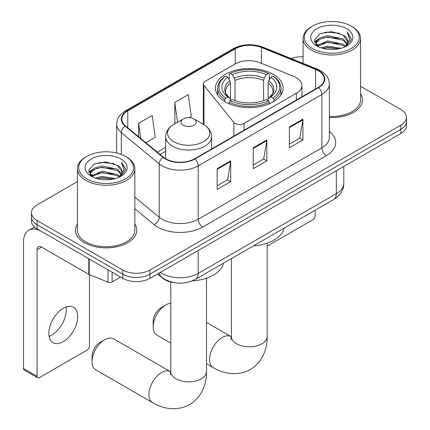 <?xml version="1.0" encoding="UTF-8"?>
<svg xmlns="http://www.w3.org/2000/svg" width="430" height="430" viewBox="0 0 430 430"><rect width="100%" height="100%" fill="white"/><g stroke="black" fill="none" stroke-linecap="round" stroke-linejoin="round"><path stroke-width="0.64" d="M296.318 77.636A19.151 11.056 0 0 0 293.76 76.4L259.779 62.662A19.151 11.056 0 0 0 235.258 63.903L205.228 81.238A6.386 3.687 0 0 0 203.363 83.845A6.386 3.687 0 0 0 203.96 85.398L233.812 122.362A6.386 3.687 0 0 0 244.111 123.41L296.318 93.272A19.151 11.056 0 0 0 301.925 85.457A19.151 11.056 0 0 0 296.318 77.636M273.217 74.299A33.83 19.533 0 0 0 236.35 70.063A33.83 19.533 0 0 0 215.468 88.107A33.83 19.533 0 0 0 225.374 101.921A33.83 19.533 0 0 0 262.241 106.151A33.83 19.533 0 0 0 283.128 88.107A33.83 19.533 0 0 0 273.217 74.299M174.779 282.73A19.151 11.056 180 0 1 162.669 278.21L157.541 273.98M77.405 181.616L37.071 204.9A19.151 11.056 0 0 0 31.465 212.721L31.465 221.058A19.151 11.056 0 0 0 37.071 228.873L122.829 278.387A19.151 11.056 0 0 0 149.909 278.387L400.857 133.504A19.151 11.056 0 0 0 406.468 125.684L406.468 121.518A19.151 11.056 0 0 1 400.857 129.333A19.151 11.056 0 0 0 406.468 121.518L406.468 117.347A19.151 11.056 0 0 0 400.857 109.526L360.528 86.242M31.465 212.721A19.151 11.056 0 0 0 37.071 220.536L122.829 270.045A19.151 11.056 0 0 0 149.909 270.045L149.909 274.216L400.857 129.333L149.909 274.216A19.151 11.056 0 0 1 122.829 274.216A19.151 11.056 0 0 0 149.909 274.216L149.909 278.387M37.071 220.536L37.071 224.707L122.829 274.216L37.071 224.707A19.151 11.056 0 0 1 31.465 216.887A19.151 11.056 0 0 0 37.071 224.707L37.071 228.873M77.405 224.025A30.637 17.689 0 0 0 75.492 230.179A30.637 17.689 0 0 0 84.463 242.687A30.637 17.689 0 0 0 117.852 246.519A30.637 17.689 0 0 0 136.767 230.179A30.637 17.689 0 0 0 134.853 224.025A30.637 17.689 0 0 1 136.767 230.179A30.637 17.689 0 0 1 117.852 246.519A30.637 17.689 0 0 1 84.463 242.687A30.637 17.689 0 0 1 75.492 230.179A30.637 17.689 0 0 1 77.405 224.025M318.264 70.703A20.425 11.793 180 0 1 324.247 79.039A20.425 11.793 180 0 1 318.264 87.376L194.591 158.777A20.425 11.793 180 0 1 163.416 157.203L125.501 125.936A20.425 11.793 180 0 1 121.803 119.174A20.425 11.793 180 0 1 127.785 110.832L235.221 48.81A20.425 11.793 180 0 1 261.381 47.488L315.534 69.38A20.425 11.793 180 0 1 318.264 70.703M318.625 70.493A20.936 12.088 0 0 0 315.83 69.139L261.671 47.246A20.936 12.088 0 0 0 234.861 48.601L127.425 110.628A20.936 12.088 0 0 0 125.082 126.108L163.002 157.375A20.936 12.088 0 0 0 194.957 158.987L318.625 87.586A20.936 12.088 0 0 0 318.625 70.493M217.161 168.63L217.161 189.474L230.7 181.659L230.7 160.809L217.161 168.63M217.161 185.776L227.588 179.756L230.647 161.503A5.106 2.951 -120 0 0 230.7 160.809M227.497 179.81L230.7 181.659M289.374 126.936L289.374 147.78L302.919 139.965L302.919 119.115L289.374 126.936M289.374 144.082L299.807 138.062L302.86 119.809A5.106 2.951 -120 0 0 302.919 119.115M299.715 138.116L302.919 139.965M253.27 147.78L253.27 168.63L266.81 160.809L266.81 139.965L253.27 147.78M253.27 164.932L263.697 158.906L266.756 140.658A5.106 2.951 -120 0 0 266.81 139.965M263.606 158.96L266.81 160.809M329.353 117.519A30.637 17.689 0 0 0 362.442 99.889A30.637 17.689 0 0 0 360.528 93.729A30.637 17.689 0 0 1 362.442 99.889A30.637 17.689 0 0 1 329.353 117.519M149.909 270.045L400.857 125.162A19.151 11.056 0 0 0 406.468 117.347M303.08 56.814A19.151 11.056 0 0 0 291.175 58.55M145.813 142.685L155.225 137.251L152.166 115.471L138.627 123.286L138.627 136.761M189.13 117.675L191.328 116.406L188.275 94.621L174.736 102.442L174.951 123.163M175.553 123.388L174.736 123.082M174.736 102.442L177.515 122.254M138.627 123.286L140.766 138.525M267.17 246.127L312.846 219.757A3.193 1.844 120 0 0 315.104 215.849L315.104 210.265M312.395 48.552A27.445 15.845 0 0 0 351.208 48.552A27.445 15.845 0 0 0 351.208 26.144A27.445 15.845 0 0 0 351.208 26.139L352.111 26.66A28.724 16.582 0 0 1 360.528 38.388A28.724 16.582 0 0 1 342.796 53.707A28.724 16.582 0 0 1 311.492 50.116A28.724 16.582 0 0 1 303.08 38.388A28.724 16.582 0 0 1 311.492 26.66L312.395 26.144A27.445 15.845 0 0 0 312.395 48.552M329.353 116.412A28.724 16.582 0 0 0 360.528 99.889L360.528 38.388M321.049 47.805L327.671 46.107L341.103 48.257M322.946 48.38L327.671 47.407L339.136 48.746M316.926 45.677L327.671 40.893L343.086 44.145L345.564 46.203M317.577 46.214L327.671 42.199L343.086 45.451L344.876 46.822M316.034 44.79L315.846 43.505L316.389 41.328L320.517 37.63L327.671 35.685L343.086 38.936L347.306 43.726M315.894 44.156L316.389 42.629L320.517 38.936L327.671 36.985L343.086 40.237L347.005 44.344M344.715 46.956A15.958 9.213 0 0 0 347.762 41.543A15.958 9.213 0 0 0 343.086 35.029L347.752 41.855M346.698 28.745A21.065 12.164 0 0 0 316.953 28.719A21.065 12.164 0 0 0 316.819 45.892A21.065 12.164 0 0 0 316.91 45.946A21.065 12.164 0 0 0 346.79 45.892A21.065 12.164 0 0 0 346.698 28.745M343.086 35.029L331.621 31.605L319.839 33.771L314.378 39.947L318.001 46.526M346.021 46.316L351.111 39.861L351.213 38.705L347.075 31.782L349.681 39.538L344.881 46.881M352.111 26.66L351.208 26.144A27.445 15.845 0 0 0 312.395 26.144M347.075 31.782L351.208 38.963M319.565 33.905L326.779 32.126L339.705 33.287M314.583 42.296L316.937 40.447M322.124 38.243L326.779 37.34L339.243 38.361M322.124 43.452L326.779 42.548L339.243 43.575M323.075 48.413L326.779 47.762L339.119 48.751M314.448 41.785L318.313 39.033M316.502 45.284L318.313 44.247M153.161 326.859L153.161 321.645A11.492 6.633 -60 0 1 161.282 307.574L165.797 304.967A17.872 10.32 120 0 0 153.161 326.859A17.872 10.32 120 0 0 156.859 335.04L170.764 343.065M224.766 101.561L224.766 99.663L225.675 98.099A30.385 17.544 0 0 1 225.675 76.035L227.766 77.239A27.445 15.845 0 0 0 227.766 96.89L229.824 98.067L230.491 100.529M230.491 99.523L230.491 83.022L229.824 80.792L227.766 77.239M229.281 79.856L229.281 73.944L230.19 73.428A30.385 17.544 0 0 1 268.406 73.428L266.315 74.632A27.445 15.845 0 0 0 232.275 74.632L234.339 78.19L235.006 80.415L235.006 100.593M263.585 100.593L263.585 80.415L264.251 78.19L266.315 74.632M253.517 245.82A35.104 20.269 0 0 0 284.149 228.131M229.281 102.27A31.659 18.28 0 0 0 269.314 102.27L268.406 100.706A30.385 17.544 0 0 1 230.19 100.706L229.281 102.27L229.281 103.856M269.314 103.856L269.314 102.27M225.675 76.035L224.766 76.551A31.659 18.28 0 0 0 217.639 88.107A31.659 18.28 0 0 0 224.766 99.663M268.406 73.428L269.314 73.944L269.314 79.856M230.19 100.706L232.275 99.497A27.445 15.845 0 0 0 266.315 99.497L268.406 100.706M227.766 96.89L225.675 98.099M232.275 74.632L230.19 73.428M229.824 80.792A24.553 14.174 0 0 0 229.824 98.067L229.942 98.142C226.454 94.767 225.035 92.477 225.68 91.273A23.618 13.636 0 0 1 230.491 83.022M273.824 99.663A31.659 18.28 0 0 0 280.957 88.107A31.659 18.28 0 0 0 273.824 76.551L272.916 76.035A30.385 17.544 0 0 1 272.916 98.099L273.824 99.663L273.824 101.561M272.916 98.099L270.83 96.89A27.445 15.845 0 0 0 270.83 77.239L272.916 76.035M270.83 77.239L268.766 80.792L268.1 83.022L268.1 99.523L268.766 98.067L270.83 96.89M268.1 83.022A23.618 13.636 0 0 1 272.916 91.273C273.555 92.488 272.136 94.777 268.653 98.142L268.766 98.067A24.553 14.174 0 0 0 268.766 80.792M268.1 100.529L268.1 99.523M170.764 303.274A17.872 10.32 120 0 0 165.797 304.967L161.282 307.574M92.047 361.619L92.047 356.406A11.492 6.633 -60 0 1 100.174 342.334L104.683 339.732A17.872 10.32 120 0 0 92.047 361.619A17.872 10.32 120 0 0 95.75 369.8L152.618 402.636A17.872 10.32 -60 0 1 149.876 388.312A17.872 10.32 -60 0 1 161.556 372.563A17.872 10.32 -60 0 1 170.49 371.676L170.758 371.832M183.218 125.216A7.659 4.424 0 0 0 194.054 125.216A7.659 4.424 0 0 0 194.054 118.959L203.562 124.453A21.108 12.185 0 0 1 203.562 141.685A21.108 12.185 0 0 1 173.709 141.685A21.108 12.185 0 0 1 173.709 124.453C168.512 127.538 165.824 131.639 165.657 136.756A22.978 13.265 0 0 0 172.387 146.135A22.978 13.265 0 0 0 197.429 149.011A22.978 13.265 0 0 0 211.614 136.756C211.447 131.639 208.76 127.538 203.562 124.453L194.054 118.959A7.659 4.424 0 0 0 183.218 118.959A7.659 4.424 0 0 0 183.218 125.216M192.269 280.881A35.104 20.269 0 0 0 223.487 263.155M170.49 371.676L113.622 338.845A17.872 10.32 120 0 0 104.683 339.732L100.174 342.334M65.978 307.025A20.425 11.793 -60 0 1 51.793 335.045A20.425 11.793 -60 0 1 49.068 336.319M63.253 341.656A20.425 11.793 120 0 0 76.594 323.656A20.425 11.793 120 0 0 73.466 307.289A20.425 11.793 120 0 0 63.253 308.305A20.425 11.793 120 0 0 49.907 326.3A20.425 11.793 120 0 0 53.041 342.667A20.425 11.793 120 0 0 63.253 341.656M112.112 272.195L112.112 281.967L120.572 277.081M88.779 258.726L41.586 231.48A25.531 14.744 -120 0 0 28.821 230.217A25.531 14.744 -120 0 0 23.532 241.907L23.532 368.548L37.071 376.368L37.071 249.722A6.386 3.687 60 0 1 38.394 246.798A6.386 3.687 60 0 1 41.586 247.116L88.779 274.361L88.779 258.726A3.193 1.844 0 0 0 89.209 258.935M37.071 376.368A3.193 1.844 120 0 0 37.733 377.83L24.193 370.01A3.193 1.844 -60 0 1 23.532 368.548M37.733 377.83A3.193 1.844 120 0 0 39.329 377.669L87.172 350.047A3.193 1.844 120 0 0 89.429 346.139L89.429 274.662M112.112 281.967A3.193 1.844 180 0 1 108.021 282.177L89.209 274.571A3.193 1.844 180 0 1 88.779 274.361M86.72 178.842A27.445 15.845 0 0 0 125.538 178.842A27.445 15.845 0 0 0 125.538 156.434L126.442 156.955A28.724 16.582 0 0 1 134.853 168.678A28.724 16.582 0 0 1 117.121 184.002A28.724 16.582 0 0 1 85.817 180.406A28.724 16.582 0 0 1 77.405 168.678A28.724 16.582 0 0 1 85.817 156.955L86.72 156.434A27.445 15.845 0 0 0 86.72 178.842M77.405 168.678L77.405 230.179A28.724 16.582 0 0 0 85.817 241.902A28.724 16.582 0 0 0 117.121 245.498A28.724 16.582 0 0 0 134.853 230.179L134.853 168.678M95.379 178.095L102.001 176.397L115.428 178.552M97.271 178.67L102.001 177.703L113.466 179.036M91.251 175.967L102.001 171.183L117.411 174.44L119.895 176.494M91.907 176.51L102.001 172.489L117.411 175.741L119.207 177.112M90.359 175.08L90.171 173.795L90.714 171.618L94.847 167.926L102.001 165.975L117.411 169.226L121.631 174.016M90.219 174.446L90.714 172.924L94.847 169.226L102.001 167.275L117.411 170.527L121.33 174.634M119.04 177.246A15.958 9.213 0 0 0 122.088 171.833A15.958 9.213 0 0 0 117.411 165.319L122.077 172.15M121.023 159.041A21.065 12.164 0 0 0 91.284 159.014A21.065 12.164 0 0 0 91.144 176.182A21.065 12.164 0 0 0 91.235 176.236A21.065 12.164 0 0 0 121.115 176.182A21.065 12.164 0 0 0 121.023 159.041M117.411 165.319L105.947 161.895L94.165 164.061L88.704 170.237L92.326 176.816M120.352 176.606L125.436 170.151L125.538 168.995L121.4 162.072L124.007 169.828L119.212 177.171M126.442 156.955L125.538 156.434A27.445 15.845 0 0 0 86.72 156.434M121.4 162.072L125.533 169.259M93.891 164.201L101.104 162.416L114.031 163.577M88.913 172.586L91.267 170.737M96.449 168.533L101.104 167.63L113.574 168.651M96.449 173.747L101.104 172.844L113.574 173.865M97.406 178.708L101.104 178.052L113.45 179.041M88.773 172.075L92.638 169.323M90.832 175.574L92.638 174.537M162.669 277.936L162.669 278.21M203.96 85.398L203.96 124.689M233.812 122.362L233.812 136.133M244.111 123.41L244.111 130.188M296.318 93.272L296.318 100.05M160.379 272.341A25.531 14.738 0 0 0 162.094 273.437A25.531 14.738 0 0 0 198.203 273.437L336.314 193.699A25.531 14.738 0 0 0 343.796 183.271C343.978 189.608 340.608 195.032 333.669 199.541L195.559 279.28A12.766 7.369 60 0 0 198.203 273.437L198.203 250.502M336.314 170.764L336.314 193.699A12.766 7.369 60 0 1 333.669 199.541M159.347 272.937A12.766 8.541 129.5 0 0 161.573 277.087L157.692 273.894M400.857 133.504L400.857 125.162M122.829 278.387L122.829 270.045M329.353 131.569A31.917 18.425 180 0 1 326.386 155.649L202.718 227.051A6.386 3.687 60 0 1 198.203 219.236L321.871 147.834A25.531 14.738 0 0 0 329.353 137.412L329.353 84.044A25.531 14.738 180 0 1 321.871 94.466A6.386 3.687 -120 0 0 318.625 87.586M202.718 227.051A31.917 18.425 180 0 1 157.584 227.051A31.917 18.425 180 0 1 154.004 224.589L134.853 208.797M163.002 157.375A6.386 4.268 129.5 0 0 159.234 163.9L159.234 217.263A25.531 14.738 0 0 0 162.094 219.236A25.531 14.738 0 0 0 198.203 219.236L198.203 165.867A25.531 14.738 180 0 1 159.234 163.9L121.314 132.633A25.531 14.738 180 0 1 116.697 124.179L116.697 153.016M329.353 84.044C328.939 79.657 328.531 76.008 320.549 70.697L317.195 69.069A6.386 2.988 112 0 0 315.83 69.139M317.195 69.069L263.042 47.176C252.464 43.435 242.429 43.978 232.931 48.805A6.386 3.687 60 0 1 234.861 48.601M127.425 110.628A6.386 3.687 -120 0 0 125.501 110.832C117.761 115.906 117.051 119.728 116.697 124.179M125.082 126.108A6.386 4.268 129.5 0 0 121.314 132.633L121.314 154.44M263.042 47.176A6.386 2.988 112 0 0 261.671 47.246M194.957 158.987A6.386 3.687 60 0 1 198.203 165.867L321.871 94.466L321.871 147.834A6.386 3.687 60 0 0 326.386 155.649M134.853 197.16L159.234 217.263A6.386 4.268 -50.5 0 1 154.004 224.589M127.785 110.832L127.785 127.823M315.534 69.38L315.534 88.951M261.381 47.488L261.381 63.307M235.221 48.81L235.221 63.919M165.657 147.339L157.305 152.161M253.27 148.441L266.756 140.658M289.374 127.597L302.86 119.809M217.161 169.291L230.647 161.503M267.17 243.143L267.17 336.496A17.872 10.32 180 0 1 261.934 343.796A17.872 10.32 180 0 1 236.661 343.796A17.872 10.32 180 0 1 231.426 336.496L230.942 339.926M267.17 336.496C267.401 348.225 262.854 362.017 250.303 369.51C237.543 376.632 223.326 373.681 213.28 367.612A17.872 10.32 -60 0 1 210.539 353.288A17.872 10.32 -60 0 1 222.213 337.539A17.872 10.32 -60 0 1 231.152 336.658L231.421 336.808M263.585 80.415A23.618 13.636 0 0 0 235.006 80.415M264.251 78.19A24.553 14.174 0 0 0 234.339 78.19M206.507 278.167L206.507 371.52A17.872 10.32 180 0 1 201.272 378.819A17.872 10.32 180 0 1 175.999 378.819A17.872 10.32 180 0 1 170.764 371.52L170.285 374.949M37.071 249.722L41.586 247.116M89.209 258.973L89.209 274.571M108.021 282.177L108.021 269.836M203.363 83.845L203.363 124.334M301.925 85.457L301.925 96.809M195.559 279.28C185.287 284.44 175.015 284.44 164.738 279.28L161.573 277.087M343.796 183.271L343.796 166.448M232.931 48.805L125.501 110.832M165.657 151.226L160.078 154.451M315.846 44.564L315.846 43.505M303.08 63.36L303.08 38.388M213.28 367.612L206.507 363.705M217.639 94.992L217.639 88.107M280.957 94.992L280.957 88.107M231.152 336.658L206.507 322.43M231.426 258.575L231.426 336.496M206.507 371.52C206.744 383.248 202.191 397.04 189.641 404.533C176.88 411.655 162.664 408.704 152.618 402.636M211.614 148.952L211.614 136.756M165.657 158.751L165.657 136.756M183.218 118.959L173.709 124.453M170.764 282.015L170.764 371.52M28.821 230.217L34.438 226.975M90.171 174.854L90.171 173.795"/></g></svg>
